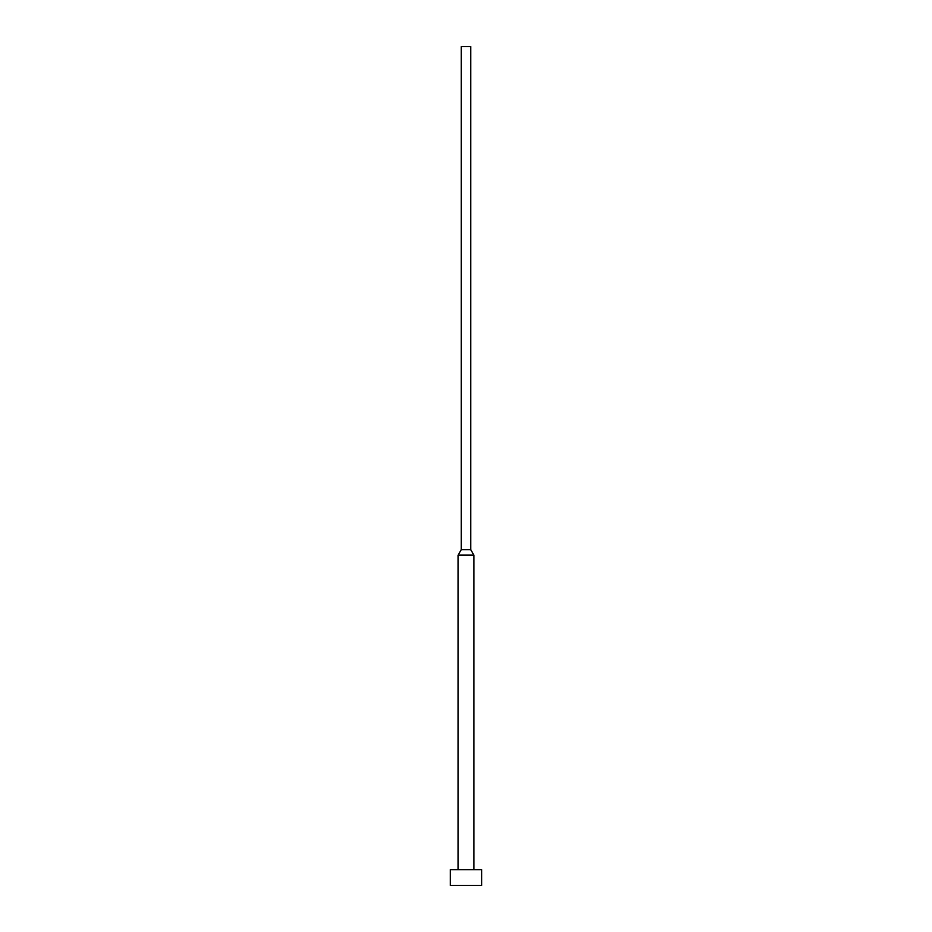 <?xml version="1.0" encoding="UTF-8"?>
<svg xmlns="http://www.w3.org/2000/svg" width="932" height="932" viewBox="0 0 932 932"><rect width="100%" height="100%" fill="white"/><g stroke="black" fill="none" stroke-linecap="round" stroke-linejoin="round"><path stroke-width="1.4" d="M481.728 885.4L481.728 869.673L450.273 869.673L450.273 885.4L481.728 885.4L450.273 885.4L450.273 869.673L481.728 869.673L481.728 885.4M473.864 869.673L473.864 555.123L458.136 555.123L458.136 869.673L458.136 555.123L473.864 555.123L470.718 549.67L461.282 549.67L458.136 555.123L461.282 549.67L470.718 549.67L470.718 46.6L461.282 46.6L461.282 549.67L461.282 46.6L470.718 46.6L470.718 549.67L473.864 555.123L473.864 869.673"/></g></svg>

